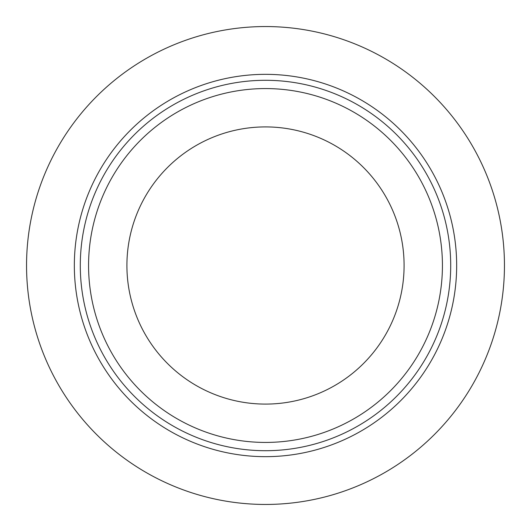 <?xml version="1.0" encoding="UTF-8"?>
<svg xmlns="http://www.w3.org/2000/svg" width="531" height="531" viewBox="0 0 531 531"><rect width="100%" height="100%" fill="white"/><g stroke="black" fill="none" stroke-linecap="round" stroke-linejoin="round"><path stroke-width="0.8" d="M126.909 265.5A138.591 138.591 0 0 0 265.5 404.091A138.591 138.591 0 0 0 404.091 265.5A138.591 138.591 0 0 0 265.5 126.909A138.591 138.591 0 0 0 126.909 265.5M26.55 265.5A238.95 238.95 0 0 1 265.5 26.55A238.95 238.95 0 0 1 504.45 265.5A238.95 238.95 0 0 1 265.5 504.45A238.95 238.95 0 0 1 26.55 265.5A238.95 238.95 0 0 0 265.5 504.45A238.95 238.95 0 0 0 504.45 265.5M80.294 265.5A185.206 185.206 0 0 1 265.5 80.294A185.206 185.206 0 0 1 450.706 265.5A185.206 185.206 0 0 1 265.5 450.706A185.206 185.206 0 0 1 80.294 265.5M442.429 265.5A176.929 176.929 0 0 0 265.5 88.571A176.929 176.929 0 0 0 88.571 265.5A176.929 176.929 0 0 0 265.5 442.429A176.929 176.929 0 0 0 442.429 265.5M456.66 265.5A191.16 191.16 0 0 0 265.5 74.34A191.16 191.16 0 0 0 74.34 265.5A191.16 191.16 0 0 0 265.5 456.66A191.16 191.16 0 0 0 456.66 265.5"/></g></svg>

